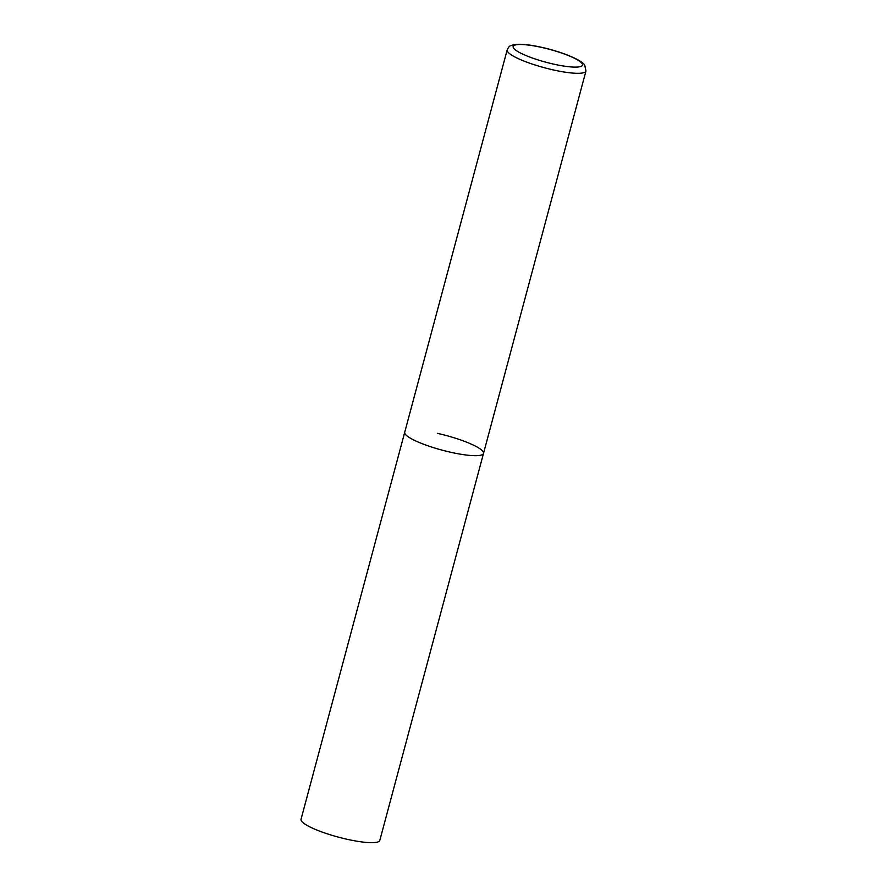 <?xml version="1.0" encoding="UTF-8"?>
<svg xmlns="http://www.w3.org/2000/svg" width="887" height="887" viewBox="0 0 887 887"><rect width="100%" height="100%" fill="white"/><g stroke="black" fill="none" stroke-linecap="round" stroke-linejoin="round"><path stroke-width="1.33" d="M437.358 433.333A40.78 7.595 -165 0 1 483.515 453.368L379.813 840.377A40.78 7.595 -165 0 1 347.183 839.302A40.78 7.595 -165 0 1 301.037 819.266L404.727 432.257A40.78 7.595 15 0 0 405.27 434.142A40.78 7.595 15 0 0 446.538 451.283A40.78 7.595 15 0 0 483.515 453.368A40.78 7.595 -165 0 1 450.884 452.303A40.78 7.595 -165 0 1 404.727 432.257L507.187 49.905A40.78 7.595 15 0 0 507.719 51.779A40.78 7.595 15 0 0 548.986 68.92A40.78 7.595 15 0 0 585.963 71.004L584.755 65.25C582.737 60.405 561.105 51.335 540.105 46.989C530.736 44.927 522.809 44.051 516.312 44.35C509.083 45.614 509.249 45.98 507.187 49.905M582.016 63.443A35.89 6.686 15 0 0 541.868 47.466A35.89 6.686 15 0 0 513.628 48.175A35.89 6.686 15 0 0 553.765 64.152A35.89 6.686 15 0 0 582.016 63.443M483.515 453.368L585.963 71.004"/></g></svg>
